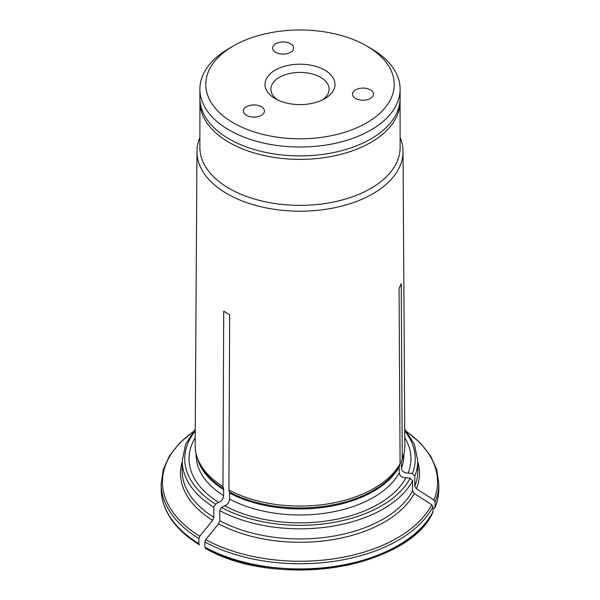 <?xml version="1.0" encoding="UTF-8"?>
<svg xmlns="http://www.w3.org/2000/svg" width="600" height="600" viewBox="0 0 600 600"><rect width="100%" height="100%" fill="white"/><g stroke="black" fill="none" stroke-linecap="round" stroke-linejoin="round"><path stroke-width="0.9" d="M277.538 99.885A29.1 16.8 180 0 1 270.9 89.213A29.1 16.8 180 0 1 288.862 73.688A29.1 16.8 180 0 1 320.572 77.332A29.1 16.8 180 0 1 329.1 89.213A29.1 16.8 180 0 1 322.462 99.885M324.735 70.117A34.987 20.197 180 0 1 324.743 98.685A34.987 20.197 180 0 1 275.257 98.685A34.987 20.197 180 0 1 275.265 70.117A34.987 20.197 180 0 1 324.735 70.117M275.685 52.335A10.515 6.075 180 0 1 272.61 48.037A10.515 6.075 180 0 1 283.125 41.97A10.515 6.075 180 0 1 293.64 48.037A10.515 6.075 180 0 1 287.153 53.648A10.515 6.075 180 0 1 275.685 52.335M355.545 98.438A10.515 6.075 180 0 1 352.462 94.14A10.515 6.075 180 0 1 362.978 88.073A10.515 6.075 180 0 1 373.493 94.14A10.515 6.075 180 0 1 367.005 99.75A10.515 6.075 180 0 1 355.545 98.438M246.458 115.312A10.515 6.075 180 0 1 243.382 111.015A10.515 6.075 180 0 1 253.897 104.948A10.515 6.075 180 0 1 264.413 111.015A10.515 6.075 180 0 1 257.918 116.625A10.515 6.075 180 0 1 246.458 115.312M370.793 48.338L366.63 45.938A94.222 54.398 180 0 1 366.63 45.938A94.222 54.398 180 0 1 366.63 122.865A94.222 54.398 180 0 1 233.37 122.865A94.222 54.398 180 0 1 233.37 45.938A94.222 54.398 180 0 1 366.63 45.93L370.793 48.338A100.118 57.802 180 0 1 400.118 89.213A100.118 57.802 180 0 1 338.31 142.613A100.118 57.802 180 0 1 229.208 130.08A100.118 57.802 180 0 1 199.882 89.213A100.118 57.802 180 0 1 229.208 48.338L233.37 45.938M199.882 89.213L199.882 98.108A100.118 57.802 0 0 0 229.208 138.975A100.118 57.802 0 0 0 338.31 151.507A100.118 57.802 0 0 0 400.118 98.108L400.118 89.213M432.938 506.692A138.817 80.145 180 0 1 204.862 541.98L204.862 547.155A138.817 80.145 0 0 0 432.938 511.868L432.938 506.692L431.715 504.72A314085.128 247712.318 -155.1 0 0 414.232 493.493A119.468 68.97 180 0 1 218.55 523.763A314085.06 181337.97 -60 0 0 205.755 539.678A137.55 79.418 0 0 0 431.715 504.72M218.55 523.763L219.743 520.695L219.743 510.6L221.528 507.51L224.565 505.755C227.392 504.915 229.058 502.695 229.567 499.095L229.567 493.043A5.048 2.91 120 0 0 229.447 492.045L228.9 490.028A104.835 60.525 0 0 0 400.095 463.545L399.06 288.45L401.235 283.763L402.27 458.85L401.535 461.07A5.048 3.975 24.9 0 0 401.37 462.105L401.37 468.165C402.06 471.577 404.332 473.19 408.195 472.995L412.342 473.64L414.787 476.077L414.787 486.165L416.408 488.798A314085 247712.22 -155.1 0 1 433.89 500.033A137.55 79.418 0 0 0 407.13 432.022M433.89 508.778L435.112 507.18A138.817 80.145 0 0 0 438.817 488.79C438.81 495.232 437.535 501.562 434.993 507.795L435.112 502.005L433.89 500.033M199.928 99.802L199.882 147.57A100.118 57.802 0 0 0 229.208 188.438A100.118 57.802 0 0 0 338.31 200.97A100.118 57.802 0 0 0 400.118 147.57L400.072 99.802M199.882 137.632A103.035 59.49 0 0 0 196.965 151.493A103.035 59.49 0 0 0 227.145 193.77A103.035 59.49 0 0 0 339.6 206.625A103.035 59.49 0 0 0 403.035 151.493A103.035 59.49 0 0 0 400.118 137.632M204.862 547.155L205.755 548.423A137.55 79.418 0 0 0 426.135 522.255M204.862 541.98L205.755 539.678M196.965 151.493L195.165 445.327A104.835 60.525 0 0 0 197.062 457.013A104.835 60.525 0 0 0 222.952 486.592L223.71 311.22L229.657 314.655L228.9 490.028M402.27 458.85A104.835 60.525 0 0 0 402.938 457.013A104.835 60.525 0 0 0 404.835 445.327L403.035 151.493M408.195 472.995A110.962 64.065 0 0 0 404.79 437.7M219.743 520.695A117.78 68.002 0 0 0 412.605 490.86L412.605 480.765L410.168 478.327L406.02 477.69C402.158 477.885 399.877 476.272 399.188 472.853L399.188 466.8A5.048 3.975 24.9 0 1 399.353 465.757L400.095 463.545M195.21 437.7A110.962 64.065 0 0 0 218.618 502.32C221.445 501.48 223.11 499.26 223.62 495.66L223.62 489.607A5.048 2.91 120 0 0 223.493 488.61L222.952 486.592M198.915 538.545A138.817 80.145 180 0 1 161.183 483.615L161.183 488.79A138.817 80.145 0 0 0 198.915 543.72L198.915 538.545L199.808 536.243A314085.06 181337.97 -60 0 1 212.603 520.327A119.468 68.97 180 0 1 182.22 461.768M198.915 543.72L199.417 544.86C174.517 529.26 161.775 510.57 161.183 488.79M213.795 507.173A117.78 68.002 0 0 1 182.22 460.83L182.22 470.925A117.78 68.002 0 0 0 213.795 517.26L213.795 507.173L215.58 504.075L218.618 502.32M224.565 505.755A110.962 64.065 0 0 0 406.02 477.69M213.795 517.26L212.603 520.327M412.605 490.86L414.232 493.493M432.938 511.868L432.75 512.618C407.737 568.763 274.605 589.11 205.41 548.325M414.787 486.165A117.78 68.002 0 0 0 417.78 470.925L417.78 460.83L414.457 444.45L404.737 429.12M417.78 461.768A119.468 68.97 180 0 1 416.408 488.798M406.86 431.67L420.457 443.138L430.522 455.857L436.717 469.493L438.817 483.615A138.817 80.145 180 0 1 435.112 502.005M199.882 101.573A100.118 57.802 0 0 0 229.208 142.447A100.118 57.802 0 0 0 338.31 154.972A100.118 57.802 0 0 0 400.118 101.573M401.535 461.07A104.07 60.082 0 0 0 402.188 459.255L402.938 457.013M401.37 462.105A103.898 59.985 0 0 0 402.998 456.832M401.37 468.165A103.898 59.985 0 0 0 403.897 454.995L403.897 453.615M229.567 499.095A103.898 59.985 0 0 0 399.188 472.853M229.567 493.043A103.898 59.985 0 0 0 399.188 466.8M196.103 453.615L196.103 454.995A103.898 59.985 0 0 0 223.62 495.66M197.002 456.832A103.898 59.985 0 0 0 223.62 489.607M195.248 431.01A115.26 66.54 0 0 0 215.58 504.075M414.787 476.077A117.78 68.002 0 0 0 417.78 460.83M412.342 473.64A115.26 66.54 0 0 0 404.752 431.01M219.743 510.6A117.78 68.002 0 0 0 412.605 480.765M221.528 507.51A115.26 66.54 0 0 0 410.168 478.327M229.447 492.045A104.07 60.082 0 0 0 399.353 465.757M197.062 457.013L197.812 459.255A104.07 60.082 0 0 0 223.493 488.61M192.87 432.022A137.55 79.418 0 0 0 199.808 536.243M438.817 483.615L438.817 488.79M182.22 460.83L185.542 444.45L195.263 429.12M161.183 483.615L163.282 469.493L169.477 455.857L179.542 443.138L193.14 431.67"/></g></svg>
